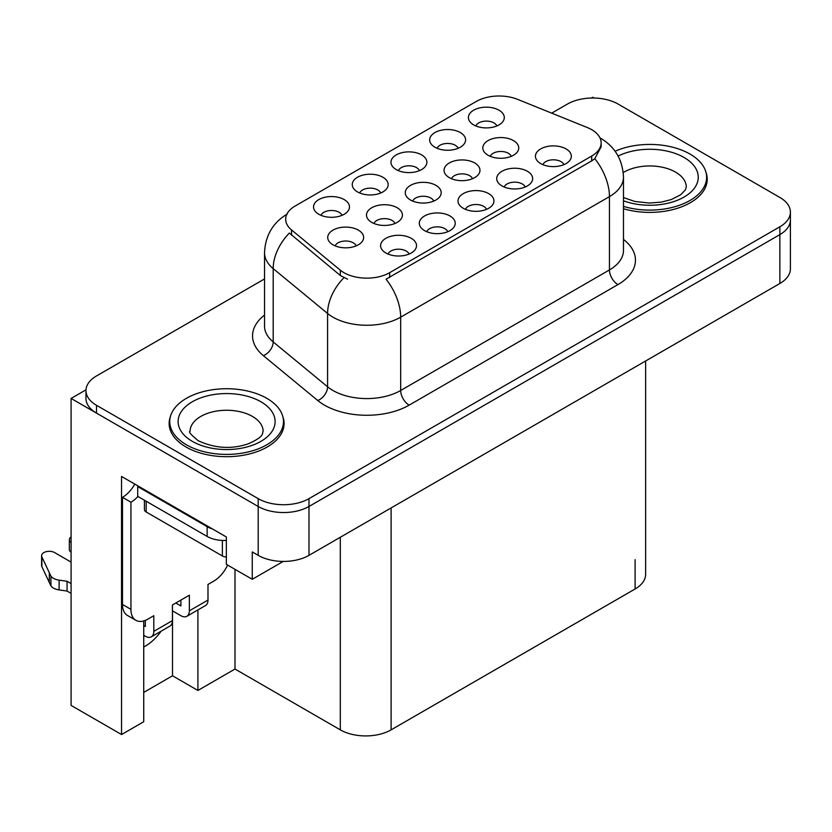 <?xml version="1.0" encoding="UTF-8"?>
<svg xmlns="http://www.w3.org/2000/svg" width="832" height="832" viewBox="0 0 832 832"><rect width="100%" height="100%" fill="white"/><g stroke="black" fill="none" stroke-linecap="round" stroke-linejoin="round"><path stroke-width="1.25" d="M342.025 215.342A10.774 6.219 0 0 0 339.123 212.306A10.774 6.219 0 0 0 328.515 210.735A10.774 6.219 0 0 0 320.996 215.342M344.209 199.597A17.961 10.369 0 0 0 321.194 198.442A17.961 10.369 0 0 0 315.245 211.328A17.961 10.369 0 0 0 318.812 214.261A17.961 10.369 0 0 0 347.776 211.328A17.961 10.369 0 0 0 344.209 199.597M433.742 201.094A10.774 6.219 0 0 0 430.851 198.068A10.774 6.219 0 0 0 420.233 196.487A10.774 6.219 0 0 0 412.724 201.094M435.926 185.359A17.961 10.369 0 0 0 412.922 184.205A17.961 10.369 0 0 0 406.973 197.09A17.961 10.369 0 0 0 410.53 200.023A17.961 10.369 0 0 0 439.494 197.09A17.961 10.369 0 0 0 435.926 185.359M447.782 231.702A10.774 6.219 0 0 0 444.891 228.675A10.774 6.219 0 0 0 434.273 227.094A10.774 6.219 0 0 0 426.754 231.702M449.966 215.966A17.961 10.369 0 0 0 426.951 214.812A17.961 10.369 0 0 0 421.002 227.698A17.961 10.369 0 0 0 424.57 230.63A17.961 10.369 0 0 0 453.534 227.698A17.961 10.369 0 0 0 449.966 215.966M472.514 178.714A10.774 6.219 0 0 0 469.622 175.677A10.774 6.219 0 0 0 459.014 174.106A10.774 6.219 0 0 0 451.495 178.714M474.708 162.968A17.961 10.369 0 0 0 451.693 161.814A17.961 10.369 0 0 0 445.744 174.699A17.961 10.369 0 0 0 449.311 177.632A17.961 10.369 0 0 0 478.275 174.699A17.961 10.369 0 0 0 474.708 162.968M419.432 170.643A10.774 6.219 0 0 0 416.541 167.617A10.774 6.219 0 0 0 405.922 166.036A10.774 6.219 0 0 0 398.414 170.643M421.626 154.908A17.961 10.369 0 0 0 398.611 153.754A17.961 10.369 0 0 0 392.662 166.639A17.961 10.369 0 0 0 396.23 169.572A17.961 10.369 0 0 0 425.183 166.639A17.961 10.369 0 0 0 421.626 154.908M409.074 254.051A10.774 6.219 0 0 0 406.182 251.025A10.774 6.219 0 0 0 395.564 249.444A10.774 6.219 0 0 0 388.045 254.051M411.258 238.316A17.961 10.369 0 0 0 388.242 237.162A17.961 10.369 0 0 0 382.294 250.047A17.961 10.369 0 0 0 385.861 252.98A17.961 10.369 0 0 0 414.825 250.047A17.961 10.369 0 0 0 411.258 238.316M496.85 125.954A10.774 6.219 0 0 0 493.958 122.918A10.774 6.219 0 0 0 483.34 121.347A10.774 6.219 0 0 0 475.831 125.954M499.034 110.209A17.961 10.369 0 0 0 476.029 109.054A17.961 10.369 0 0 0 470.08 121.94A17.961 10.369 0 0 0 473.637 124.873A17.961 10.369 0 0 0 502.601 121.94A17.961 10.369 0 0 0 499.034 110.209M525.2 187.013A10.774 6.219 0 0 0 522.298 183.976A10.774 6.219 0 0 0 511.69 182.406A10.774 6.219 0 0 0 504.171 187.013M527.384 171.267A17.961 10.369 0 0 0 504.369 170.113A17.961 10.369 0 0 0 498.42 182.998A17.961 10.369 0 0 0 501.987 185.931A17.961 10.369 0 0 0 530.951 182.998A17.961 10.369 0 0 0 527.384 171.267M394.971 223.486A10.774 6.219 0 0 0 392.08 220.449A10.774 6.219 0 0 0 381.462 218.878A10.774 6.219 0 0 0 373.942 223.486M397.155 207.74A17.961 10.369 0 0 0 374.14 206.586A17.961 10.369 0 0 0 368.191 219.471A17.961 10.369 0 0 0 371.758 222.404A17.961 10.369 0 0 0 400.722 219.471A17.961 10.369 0 0 0 397.155 207.74M458.141 148.294A10.774 6.219 0 0 0 455.25 145.267A10.774 6.219 0 0 0 444.631 143.686A10.774 6.219 0 0 0 437.122 148.294M460.335 132.558A17.961 10.369 0 0 0 437.32 131.404A17.961 10.369 0 0 0 431.371 144.29A17.961 10.369 0 0 0 434.928 147.222A17.961 10.369 0 0 0 463.892 144.29A17.961 10.369 0 0 0 460.335 132.558M380.723 192.993A10.774 6.219 0 0 0 377.832 189.966A10.774 6.219 0 0 0 367.224 188.386A10.774 6.219 0 0 0 359.705 192.993M382.918 177.258A17.961 10.369 0 0 0 359.902 176.093A17.961 10.369 0 0 0 353.954 188.989A17.961 10.369 0 0 0 357.521 191.922A17.961 10.369 0 0 0 386.474 188.989A17.961 10.369 0 0 0 382.918 177.258M511.295 156.322A10.774 6.219 0 0 0 508.404 153.296A10.774 6.219 0 0 0 497.786 151.715A10.774 6.219 0 0 0 490.266 156.322M513.479 140.587A17.961 10.369 0 0 0 490.464 139.433A17.961 10.369 0 0 0 484.515 152.318A17.961 10.369 0 0 0 488.082 155.251A17.961 10.369 0 0 0 517.046 152.318A17.961 10.369 0 0 0 513.479 140.587M356.19 245.866A10.774 6.219 0 0 0 353.298 242.84A10.774 6.219 0 0 0 342.68 241.259A10.774 6.219 0 0 0 335.171 245.866M358.384 230.131A17.961 10.369 0 0 0 335.369 228.977A17.961 10.369 0 0 0 329.42 241.862A17.961 10.369 0 0 0 332.977 244.795A17.961 10.369 0 0 0 361.941 241.862A17.961 10.369 0 0 0 358.384 230.131M486.491 209.362A10.774 6.219 0 0 0 483.6 206.326A10.774 6.219 0 0 0 472.982 204.755A10.774 6.219 0 0 0 465.462 209.362M488.675 193.617A17.961 10.369 0 0 0 465.66 192.462A17.961 10.369 0 0 0 459.711 205.348A17.961 10.369 0 0 0 463.278 208.281A17.961 10.369 0 0 0 492.242 205.348A17.961 10.369 0 0 0 488.675 193.617M563.898 164.663A10.774 6.219 0 0 0 561.007 161.637A10.774 6.219 0 0 0 550.399 160.056A10.774 6.219 0 0 0 542.88 164.663M566.093 148.928A17.961 10.369 0 0 0 543.078 147.763A17.961 10.369 0 0 0 537.129 160.649A17.961 10.369 0 0 0 540.696 163.582A17.961 10.369 0 0 0 569.65 160.649A17.961 10.369 0 0 0 566.093 148.928M591.677 129.657A32.323 18.668 0 0 0 587.361 127.566L517.65 99.382A32.323 18.668 0 0 0 476.247 101.473L295.142 206.034A32.323 18.668 0 0 0 285.667 219.232A32.323 18.668 0 0 0 291.522 229.934L340.33 270.182A32.323 18.668 0 0 0 389.667 272.678L591.677 156.052A32.323 18.668 0 0 0 601.141 142.854A32.323 18.668 0 0 0 591.677 129.657M85.987 389.844L71.084 398.445L258.19 506.47A35.922 20.738 0 0 0 308.984 506.47L779.875 234.603A35.922 20.738 0 0 0 790.4 219.939A35.922 20.738 0 0 1 779.875 234.603L308.984 506.47A35.922 20.738 0 0 1 258.19 506.47L96.491 413.109A35.922 20.738 0 0 1 85.966 398.445L85.966 390.624A35.922 20.738 0 0 0 96.491 405.288L258.19 498.649A35.922 20.738 0 0 0 308.984 498.649L779.875 226.782A35.922 20.738 0 0 0 790.4 212.118A35.922 20.738 0 0 0 779.875 197.454L618.176 104.094A35.922 20.738 0 0 0 567.382 104.094L551.699 113.142M594.131 98.03L592.779 97.25L591.417 98.03M143.728 620.932L143.728 721.739L121.545 734.542L121.545 476.455L226.356 536.973L226.356 564.346L252.262 579.301L252.262 551.928L258.19 555.35A35.922 20.738 0 0 0 308.984 555.35L779.875 283.483A35.922 20.738 0 0 0 790.4 268.819L790.4 212.118M283.234 561.423L252.262 579.301M121.545 734.542L71.084 705.411L71.084 398.445M645.632 360.994L645.632 574.319A35.922 20.738 180 0 1 635.107 588.983L391.113 729.851A35.922 20.738 180 0 1 340.309 729.851L234.998 669.042L234.998 569.327M234.998 669.042L197.912 690.456L197.912 609.939M143.728 692.411L172.515 675.792L197.912 690.456M143.728 646.984A38.314 22.121 120 0 0 161.169 631.155M172.515 675.792L172.515 610.875M170.362 416.707A57.47 33.176 0 0 0 169.146 423.519A57.47 33.176 0 0 0 185.973 446.982A57.47 33.176 0 0 0 248.602 454.168A57.47 33.176 0 0 0 284.086 423.519A57.47 33.176 0 0 0 282.859 416.707M169.738 426.566A57.47 33.176 0 0 0 169.541 427.43M601.141 142.854L601.141 146.806L594.807 158.652L591.677 160.919L386.038 279.188A41.902 24.19 60 0 1 400.681 317.158A47.892 27.654 180 0 1 332.946 317.158A47.892 27.654 180 0 1 327.579 313.466L273.187 268.611A47.892 27.654 180 0 1 264.524 252.751L264.524 326.071A47.892 27.654 0 0 0 273.187 341.931L327.579 386.786A47.892 27.654 0 0 0 332.946 390.478A47.892 27.654 0 0 0 400.681 390.478L609.45 269.942A47.892 27.654 0 0 0 623.48 250.39L623.48 177.07A47.892 27.654 180 0 1 609.45 196.622A41.902 24.19 -120 0 0 594.807 158.652M347.589 279.188L340.33 275.506L289.349 233.054A41.902 28.028 129.5 0 0 273.187 268.611L273.187 341.931A11.97 8.008 -50.5 0 1 263.38 355.68A59.862 34.559 180 0 1 264.524 315.11M623.48 208.728A57.47 33.176 0 0 0 707.221 179.223A57.47 33.176 0 0 0 706.004 172.411M264.524 278.938L96.491 375.96A35.922 20.738 0 0 0 85.966 390.624M283.681 427.43A57.47 33.176 0 0 0 283.483 426.566M706.826 183.134A57.47 33.176 0 0 0 706.628 182.26M623.48 206.388A56.867 32.833 0 0 0 706.628 177.268A56.867 32.833 0 0 0 689.967 154.045A56.867 32.833 0 0 0 615.108 151.226M227.604 565.063A23.951 13.822 -60 0 1 213.918 581.017L207.99 584.438L207.99 600.07L189.363 610.823A11.97 6.916 60 0 1 186.878 616.304A11.97 6.916 60 0 1 180.898 615.711L172.432 610.823M189.363 610.823L189.363 595.192L172.432 604.968L172.432 620.599L153.806 631.353L153.806 615.711L147.878 619.133A23.951 13.822 -60 0 1 135.907 620.329A23.951 13.822 -60 0 1 130.946 609.357L130.946 502.216L122.481 497.328A23.951 13.822 120 0 0 134.784 484.099M175.812 603.002L180.898 605.935L180.898 600.08M212.555 528.996A23.951 13.822 180 0 1 207.137 526.656L137.717 486.574A23.951 13.822 0 0 0 138.434 486.21M137.717 486.574L137.717 496.35L207.137 536.432A23.951 13.822 0 0 0 226.356 540.415M135.907 620.329L127.442 615.441A23.951 13.822 -60 0 1 122.481 604.469L122.481 497.328M137.914 496.465A23.951 13.822 -60 0 1 130.946 502.216M143.728 625.539L145.34 626.465L145.34 620.381M71.084 593.372L67.059 591.053L67.059 581.277L71.084 583.596M153.806 631.353A11.97 6.916 60 0 1 151.32 636.834A11.97 6.916 60 0 1 145.34 636.241L143.728 635.315M71.084 562.099L54.652 552.604A7.644 4.41 180 0 0 46.322 551.647A7.644 4.41 180 0 0 41.6 555.724A7.644 4.41 180 0 0 41.86 556.868L50.929 576.15A11.97 6.916 0 0 0 59.093 580.143L67.059 581.277M67.059 591.053L59.093 589.919L59.093 580.143M50.929 576.15L50.929 585.926L41.86 566.644A7.644 4.41 0 0 1 41.6 565.5L41.6 555.724M50.929 585.926A11.97 6.916 0 0 0 59.093 589.919M151.32 636.834L169.946 626.08A11.97 6.916 -120 0 0 172.432 620.599M49.327 572.957L49.327 582.733M186.878 616.304L205.504 605.55A11.97 6.916 -120 0 0 207.99 600.07M71.084 542.516A7.644 4.41 180 0 1 69.347 539.708A7.644 4.41 180 0 1 71.084 536.9M69.347 539.708L69.347 549.484A7.644 4.41 0 0 0 71.084 552.292M186.399 444.777A56.867 32.833 0 0 0 248.373 451.901A56.867 32.833 0 0 0 283.483 421.564A56.867 32.833 0 0 0 266.822 398.341A56.867 32.833 0 0 0 204.849 391.227A56.867 32.833 0 0 0 169.738 421.564A56.867 32.833 0 0 0 186.399 444.777M226.356 556.993A5.99 3.453 180 0 1 222.383 555.984L146.182 511.992A5.99 3.453 180 0 1 144.425 509.548L144.425 500.23M779.875 283.483L779.875 226.782M308.984 555.35L308.984 498.649M258.19 555.35L258.19 498.649M391.113 729.851L391.113 507.936M635.107 588.983L635.107 559.655M340.309 729.851L340.309 537.264M291.522 229.934L291.522 235.258M340.33 270.182L340.33 275.506M389.667 272.678L389.667 277.545M591.677 156.052L591.677 160.919M409.146 405.142A11.97 6.916 60 0 1 400.681 390.478L400.681 317.158L609.45 196.622L609.45 269.942A11.97 6.916 60 0 0 617.916 284.606L409.146 405.142A59.862 34.559 180 0 1 324.48 405.142A59.862 34.559 180 0 1 317.772 400.525L263.38 355.68M343.907 277.732A41.902 28.028 129.5 0 0 327.579 313.466L327.579 386.786A11.97 8.008 -50.5 0 1 317.772 400.525M623.48 239.429A59.862 34.559 180 0 1 617.916 284.606M96.491 405.288L96.491 413.109M618.134 156.042A48.495 27.997 180 0 1 684.039 157.466A48.495 27.997 180 0 1 687.492 194.844A48.495 27.997 180 0 1 623.48 200.793M623.48 197.558L634.826 201.458L649.262 203.06L661.461 202.093L671.237 199.576L680.701 194.75L685.412 189.862L686.275 187.044A36.514 21.081 0 0 0 675.574 172.13A36.514 21.081 0 0 0 623.251 172.536M207.137 526.656L207.137 536.432M130.946 609.357L122.481 604.469M41.86 556.868L41.86 566.644M260.905 401.762A48.495 27.997 180 0 1 260.905 441.355A48.495 27.997 180 0 1 192.327 441.355A48.495 27.997 180 0 1 192.327 401.762A48.495 27.997 180 0 1 260.905 401.762M263.13 431.34A36.514 21.081 0 0 0 252.439 416.426A36.514 21.081 0 0 0 212.638 411.861A36.514 21.081 0 0 0 190.091 431.34C188.209 431.631 190.944 434.772 198.307 440.762C214.926 448.417 231.525 449.457 248.092 443.872C265.481 436.249 261.851 433.129 263.13 431.34M222.383 555.984L222.383 540.446M146.182 511.992L146.182 501.238M623.48 177.07C622.669 159.848 615.098 146.931 600.777 138.33L599.976 137.883M287.238 214.022C272.906 222.622 265.335 235.539 264.524 252.751M706.628 177.268L706.628 183.997M283.483 421.564L283.483 428.293M169.738 421.564L169.738 428.293"/></g></svg>
